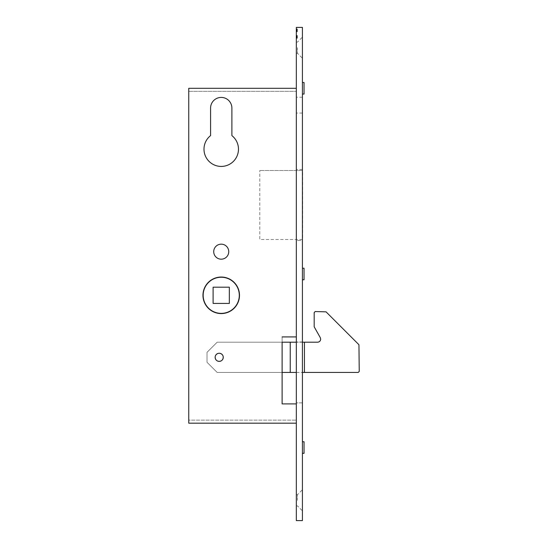 <?xml version="1.0" encoding="UTF-8"?>
<svg xmlns="http://www.w3.org/2000/svg" width="548" height="548" viewBox="0 0 548 548"><rect width="100%" height="100%" fill="white"/><g stroke="black" fill="none" stroke-linecap="round" stroke-linejoin="round"><path stroke-width="0.41" stroke-dasharray="2.74 2.06" d="M221.228 313.374A18.063 18.063 0 0 0 239.291 295.31A18.063 18.063 0 0 0 221.228 277.247A18.063 18.063 0 0 0 203.164 295.31A18.063 18.063 0 0 0 221.228 313.374M213.11 303.428L229.345 303.428L229.345 287.193L213.11 287.193L213.11 303.428M302.414 239.497L259.793 239.497L259.793 170.49L259.793 239.497L302.619 239.497L302.619 170.49L259.793 170.49L302.414 170.49M223.262 357.317A4.062 4.062 0 0 0 219.2 353.255A4.062 4.062 0 0 0 215.138 357.317A4.062 4.062 0 0 1 219.2 353.255A4.062 4.062 0 0 1 223.262 357.317A4.062 4.062 0 0 1 219.2 361.379A4.062 4.062 0 0 1 215.138 357.317A4.062 4.062 0 0 0 219.2 361.379A4.062 4.062 0 0 0 223.262 357.317M320.683 339.15C320.491 340.986 319.47 342 317.635 342.199L217.172 342.199L207.021 352.343L207.021 362.29L217.172 372.435L282.117 372.435L282.117 342.199L217.172 342.199L207.021 352.343L207.021 362.29L217.172 372.435L358.228 372.435L359.241 371.421L358.947 344.74L326.053 311.846L315.203 311.545L314.189 312.566L314.189 326.814L320.272 337.63L320.683 339.15M296.324 372.435L302.414 372.435M302.414 342.199L296.324 342.199M304.441 342.199L304.441 372.435M290.235 372.435L290.235 342.199M223.057 357.317A3.857 3.857 0 0 1 219.2 361.173A3.857 3.857 0 0 1 215.343 357.317A3.857 3.857 0 0 1 219.2 353.46A3.857 3.857 0 0 1 223.057 357.317A3.857 3.857 0 0 1 219.2 361.173A3.857 3.857 0 0 1 215.343 357.317A3.857 3.857 0 0 1 219.2 353.46A3.857 3.857 0 0 1 223.057 357.317M302.414 500.303L302.414 489.748L302.414 500.303M297.441 500.303L297.441 494.721L297.441 500.303M296.324 500.303L296.324 494.721L296.324 500.303M302.414 47.697L302.414 58.252L302.414 47.697M297.441 47.697L297.441 53.279L297.441 47.697M296.324 47.697L296.324 53.279L296.324 47.697M219.2 361.379A4.062 4.062 0 0 0 223.262 357.317A4.062 4.062 0 0 0 219.2 353.255A4.062 4.062 0 0 0 215.138 357.317A4.062 4.062 0 0 0 219.2 361.379A4.062 4.062 0 0 0 223.262 357.317A4.062 4.062 0 0 0 219.2 353.255A4.062 4.062 0 0 0 215.138 357.317A4.062 4.062 0 0 0 219.2 361.379A4.062 4.062 0 0 0 223.262 357.317A4.062 4.062 0 0 0 219.2 353.255A4.062 4.062 0 0 0 215.138 357.317A4.062 4.062 0 0 0 219.2 361.379M221.228 244.161A7.508 7.508 0 0 0 213.72 251.676A7.508 7.508 0 0 0 221.228 259.183A7.508 7.508 0 0 1 213.72 251.676A7.508 7.508 0 0 1 221.228 244.161A7.508 7.508 0 0 0 213.72 251.676A7.508 7.508 0 0 0 221.228 259.183A7.508 7.508 0 0 0 228.742 251.676A7.508 7.508 0 0 0 221.228 244.161A7.508 7.508 0 0 1 228.742 251.676A7.508 7.508 0 0 1 221.228 259.183A7.508 7.508 0 0 0 228.742 251.676A7.508 7.508 0 0 0 221.228 244.161M221.228 277.041A18.269 18.269 0 0 0 202.966 295.31A18.269 18.269 0 0 0 221.228 313.579A18.269 18.269 0 0 1 202.966 295.31A18.269 18.269 0 0 1 221.228 277.041A18.269 18.269 0 0 0 202.966 295.31A18.269 18.269 0 0 0 221.228 313.579A18.269 18.269 0 0 0 239.497 295.31A18.269 18.269 0 0 0 221.228 277.041A18.269 18.269 0 0 1 239.497 295.31A18.269 18.269 0 0 1 221.228 313.579A18.269 18.269 0 0 0 239.497 295.31A18.269 18.269 0 0 0 221.228 277.041M221.228 166.428A17.255 17.255 0 0 0 231.886 135.609A17.255 17.255 0 0 1 221.228 166.428A17.255 17.255 0 0 0 231.886 135.609L231.886 108.079A10.659 10.659 0 0 0 221.228 97.421A10.659 10.659 0 0 0 210.576 108.079L210.576 135.609A17.255 17.255 0 0 0 221.228 166.428A17.255 17.255 0 0 1 210.576 135.609A17.255 17.255 0 0 0 221.228 166.428M304.037 453.319L304.037 441.75M302.414 447.531L302.414 453.319L302.414 447.531M304.037 279.781L304.037 268.219M302.414 274L302.414 279.781L302.414 274M304.037 94.071L304.037 82.501M302.414 88.29L302.414 82.501L302.414 88.29M296.324 105.134L296.324 113.052L296.324 105.134M302.414 105.134L302.414 113.052L302.414 105.134M296.324 423.179L188.759 423.179L188.759 88.29L296.324 88.29L296.324 336.917L282.117 336.917L282.117 403.897L296.324 403.897L296.324 423.179L296.324 403.897L296.324 420.131L296.324 403.897L282.117 403.897L296.324 403.897M231.886 135.609L231.886 108.079L231.886 135.609M210.576 108.079L210.576 135.609L210.576 108.079A10.659 10.659 0 0 1 221.228 97.421A10.659 10.659 0 0 1 231.886 108.079M296.324 336.917L282.117 336.917L296.324 336.917L296.324 88.29M188.759 91.331L296.324 91.331L188.759 91.331L188.759 420.131L296.324 420.131L188.759 420.131L188.759 91.331M296.324 402.883L296.324 341.993L296.324 402.883L302.414 402.883L302.414 341.993L302.414 402.883L296.324 402.883M296.324 30.941L296.324 28.948L296.324 31.77L296.324 30.941L297.338 30.941L297.338 28.948L296.324 28.948L296.324 31.77L296.324 28.948L296.324 30.352L296.324 28.948L297.338 28.948L297.338 29.763L296.324 29.77L296.324 29.222L296.324 29.75L297.338 29.763L297.338 28.948L297.338 30.352L296.324 30.352L296.324 31.77L296.324 29.222L296.324 31.489L296.324 29.222L296.324 30.359L297.338 30.352L297.338 31.77L296.324 31.62M296.324 31.421L296.324 29.017L296.324 31.421L297.338 31.702L296.324 31.702L297.338 31.702L297.338 29.017L296.324 29.017L297.338 29.017L297.338 31.421L296.324 31.421M297.338 37.148L297.338 35.517L296.324 35.517L296.324 37.517L296.324 35.483L296.324 38.271L296.324 35.483L296.324 38.271L296.324 35.517L296.324 37.517L296.324 35.517L296.324 37.271L296.324 35.517L296.324 37.271L296.324 35.517L297.338 35.517L297.338 38.202L296.324 38.202L297.338 38.202L296.324 37.928L297.338 37.928L297.338 37.1L296.324 37.1L296.324 36.689L296.324 37.271L297.338 37.1L296.324 36.826L297.338 36.826L297.338 35.517L296.324 35.517L297.338 35.517L297.338 38.271L296.324 38.271L297.338 38.271L297.338 35.517L296.324 35.517L297.338 35.86L296.324 35.86L297.338 35.86L297.338 35.483L296.324 35.483L297.338 35.483L297.338 36.497L296.324 36.497L296.324 35.723L296.324 37.271L296.324 35.723L296.324 36.497L297.338 36.504L297.338 37.148L296.324 37.148M296.324 520.6L296.324 27.4L302.414 27.4L302.414 520.6L296.324 520.6M296.324 240.51L296.324 169.476L296.324 240.51L302.414 240.51L302.414 169.476L302.414 240.51L296.324 240.51M302.414 169.476L296.324 169.476L302.414 169.476M302.414 341.993L296.324 341.993L302.414 341.993M297.338 36.141L297.338 37.517L297.338 35.723L296.324 35.723L297.338 35.723L297.338 36.141L296.324 36.141M297.338 36.024L296.324 36.024M297.338 37.038L297.338 35.517L297.338 37.517L296.324 37.517L297.338 37.517L296.324 37.517L297.338 37.517L297.338 37.038L296.324 37.038M297.338 35.483L297.338 37.517L297.338 37.12L296.324 37.127L297.338 37.483L296.324 37.483L297.338 37.483L296.324 37.483L297.338 37.483L297.338 35.517L296.324 35.517L297.338 35.517L297.338 37.271L296.324 37.271L297.338 37.271L297.338 35.723L297.338 37.271L296.324 37.271L297.338 37.271L297.338 35.517L296.324 35.517L297.338 35.517L297.338 36.517L296.324 36.497L297.338 36.504L297.338 37.271L297.338 35.517L296.324 35.517L297.338 35.86L297.338 35.483L296.324 35.483M297.338 37.271L297.338 35.517L297.338 37.517L297.338 35.517L297.338 36.442L296.324 36.449L297.338 36.449L297.338 36.887L296.324 36.887L297.338 36.887L297.338 37.271L297.338 36.504L296.324 36.504L297.338 36.497L297.338 35.723L297.338 37.271L296.324 37.271L297.338 37.271L297.338 36.757L296.324 36.757L297.338 36.757L297.338 35.517L296.324 35.517L297.338 35.517L297.338 37.483L296.324 37.483L297.338 37.127L297.338 37.517L296.324 37.517L297.338 37.517L297.338 36.517L296.324 36.504L297.338 36.517L297.338 35.517L296.324 35.517L297.338 35.517L297.338 37.271L296.324 37.271M297.338 36.689L296.324 36.689L297.338 36.689M297.338 37.093L296.324 37.093L297.338 37.1M297.338 38.271L296.324 38.271L297.338 38.271M297.338 37.415L296.324 37.415M297.338 35.723L296.324 35.723M297.338 35.517L296.324 35.517L297.338 35.517M297.338 37.483L296.324 37.483L297.338 37.483M297.338 37.127L296.324 37.127M297.338 37.517L296.324 37.517M297.338 31.62L297.338 28.948L296.324 28.948L297.338 28.948L297.338 31.489L297.338 29.222L297.338 30.544L296.324 30.537L297.338 30.565L297.338 29.222L296.324 29.222L297.338 29.222L297.338 30.359L296.324 30.359L297.338 30.352L297.338 31.77L296.324 31.77L297.338 31.77L297.338 30.352L296.324 30.352L297.338 30.359L297.338 28.948L296.324 29.078M297.338 30.291L297.338 29.75L297.338 30.291L296.324 30.291M297.338 29.75L296.324 29.75L297.338 29.75M297.338 29.078L297.338 31.489L296.324 31.489L296.324 30.428L296.324 31.489L297.338 31.489L297.338 30.359L297.338 31.489L297.338 30.962L296.324 30.948L297.338 30.962L297.338 31.77L297.338 30.941M297.338 29.681L296.324 29.681L297.338 29.681L297.338 30.359L297.338 29.681M297.338 29.222L296.324 29.222M297.338 30.167L296.324 30.167M297.338 30.147L296.324 30.147L297.338 30.154M297.338 30.428L297.338 30.962L297.338 30.428L296.324 30.428M297.338 31.489L296.324 31.489M297.338 30.962L296.324 30.962M282.117 336.917L282.117 403.897M297.338 36.579L296.324 36.579L297.338 36.579M297.338 36.284L296.324 36.284M297.338 36.346L296.324 36.346M297.338 36.517L296.324 36.517L297.338 36.517M297.338 36.442L296.324 36.442L297.338 36.442M297.338 36.23L296.324 36.23L297.338 36.23M297.338 30.544L296.324 30.544M297.338 30.359L296.324 30.359L297.338 30.359M296.324 494.721L297.441 494.721L302.414 489.748M296.324 42.114L297.441 42.114L302.414 37.141M302.414 97.222L296.324 97.222M302.414 113.052L296.324 113.052M296.324 53.279L297.441 53.279L302.414 58.252M296.324 505.886L297.441 505.886L302.414 510.859"/><path stroke-width="0.82" d="M221.228 313.374A18.063 18.063 0 0 0 239.291 295.31A18.063 18.063 0 0 0 221.228 277.247A18.063 18.063 0 0 0 203.164 295.31A18.063 18.063 0 0 0 221.228 313.374M213.11 303.428L229.345 303.428L229.345 287.193L213.11 287.193L213.11 303.428M302.414 170.49L302.414 239.497M302.414 342.199L317.635 342.199C319.47 342 320.491 340.986 320.683 339.15L320.272 337.63L314.189 326.814L314.189 312.566L315.203 311.545L326.053 311.846L358.947 344.74L359.241 371.421L358.228 372.435L302.414 372.435M296.324 342.199L282.117 342.199L282.117 403.897L282.117 372.435L296.324 372.435M290.235 372.435L290.235 342.199M304.441 342.199L304.441 372.435M219.2 361.379A4.062 4.062 0 0 0 223.262 357.317A4.062 4.062 0 0 0 219.2 353.255A4.062 4.062 0 0 0 215.138 357.317A4.062 4.062 0 0 0 219.2 361.379M221.228 244.161A7.508 7.508 0 0 0 213.72 251.676A7.508 7.508 0 0 0 221.228 259.183A7.508 7.508 0 0 0 228.742 251.676A7.508 7.508 0 0 0 221.228 244.161M221.228 277.041A18.269 18.269 0 0 0 202.966 295.31A18.269 18.269 0 0 0 221.228 313.579A18.269 18.269 0 0 0 239.497 295.31A18.269 18.269 0 0 0 221.228 277.041M221.228 166.428A17.255 17.255 0 0 0 231.886 135.609L231.886 108.079A10.659 10.659 0 0 0 221.228 97.421A10.659 10.659 0 0 0 210.576 108.079L210.576 135.609A17.255 17.255 0 0 0 221.228 166.428M302.414 441.75L304.037 441.75L304.037 453.319L302.414 453.319M302.414 268.219L304.037 268.219L304.037 279.781L302.414 279.781M302.414 82.501L304.037 82.501L304.037 94.071L302.414 94.071M296.324 27.4L296.324 520.6L302.414 520.6L302.414 27.4L296.324 27.4M296.324 423.179L188.759 423.179L188.759 88.29L296.324 88.29M231.886 108.079A10.659 10.659 0 0 0 221.228 97.421A10.659 10.659 0 0 0 210.576 108.079M296.324 336.917L282.117 336.917M282.117 403.897L296.324 403.897"/></g></svg>
